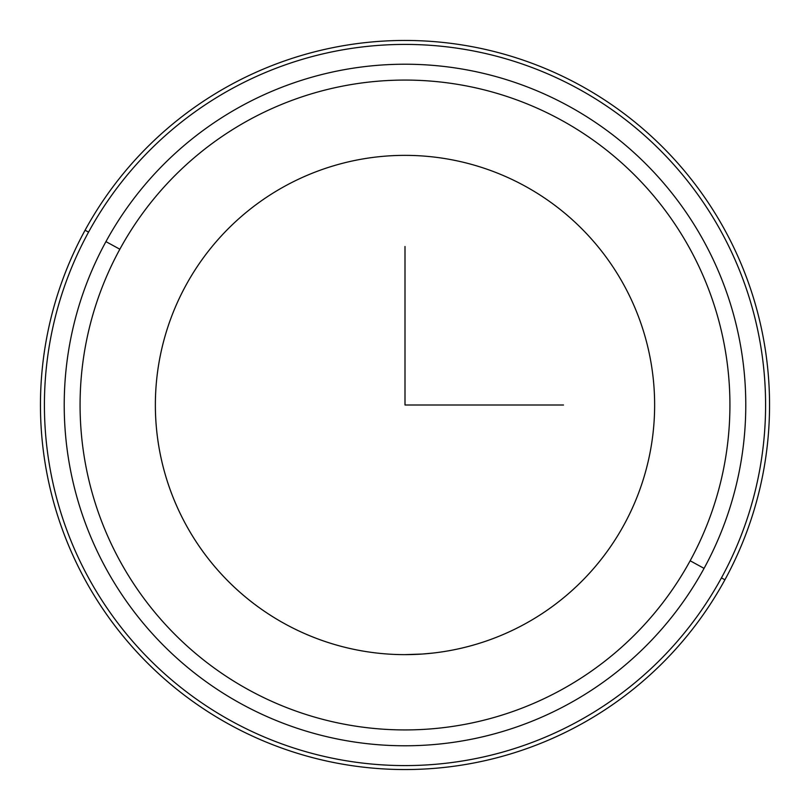 <?xml version="1.0" encoding="UTF-8"?>
<svg xmlns="http://www.w3.org/2000/svg" width="810" height="810" viewBox="0 0 810 810"><rect width="100%" height="100%" fill="white"/><g stroke="black" fill="none" stroke-linecap="round" stroke-linejoin="round"><path stroke-width="1.21" d="M405 654.632L422.172 654.045M422.891 653.994L432.824 653.083M436.185 652.678A249.642 249.642 0 0 0 624.075 524.688A249.642 249.642 0 0 1 285.312 624.075A249.642 249.642 0 0 1 185.925 285.312A249.642 249.642 0 0 0 373.815 652.678M724.92 579.778A364.551 364.551 0 0 0 579.778 85.08A364.551 364.551 0 0 0 85.08 230.222A364.551 364.551 0 0 0 230.222 724.92A364.551 364.551 0 0 0 724.92 579.778L721.447 577.874A360.592 360.592 0 0 0 577.874 88.553A360.592 360.592 0 0 0 88.553 232.126L85.08 230.222A364.551 364.551 0 0 1 579.778 85.08A364.551 364.551 0 0 1 724.92 579.778A364.551 364.551 0 0 1 230.222 724.92A364.551 364.551 0 0 1 85.08 230.222L88.553 232.126A360.592 360.592 0 0 0 232.126 721.447A360.592 360.592 0 0 0 721.447 577.874L724.92 579.778M88.553 232.126A360.592 360.592 0 0 1 577.874 88.553A360.592 360.592 0 0 1 721.447 577.874A360.592 360.592 0 0 1 232.126 721.447A360.592 360.592 0 0 1 88.553 232.126M704.062 568.377A340.777 340.777 0 0 0 568.377 105.938A340.777 340.777 0 0 0 105.938 241.623A340.777 340.777 0 0 1 568.377 105.938A340.777 340.777 0 0 1 704.062 568.377L690.15 560.773A324.921 324.921 0 0 0 560.773 119.85A324.921 324.921 0 0 0 119.85 249.227L105.938 241.623L119.85 249.227A324.921 324.921 0 0 0 249.227 690.15A324.921 324.921 0 0 0 690.15 560.773L704.062 568.377A340.777 340.777 0 0 1 241.623 704.062A340.777 340.777 0 0 1 105.938 241.623M690.15 560.773A324.921 324.921 0 0 1 249.227 690.15A324.921 324.921 0 0 1 119.85 249.227A324.921 324.921 0 0 1 560.773 119.85A324.921 324.921 0 0 1 690.15 560.773M624.075 524.688A249.642 249.642 0 0 0 524.688 185.925A249.642 249.642 0 0 0 185.925 285.312A249.642 249.642 0 0 0 285.312 624.075A249.642 249.642 0 0 0 624.075 524.688A249.642 249.642 0 0 0 524.688 185.925A249.642 249.642 0 0 0 185.925 285.312M405 246.503L405 405L563.497 405"/></g></svg>
